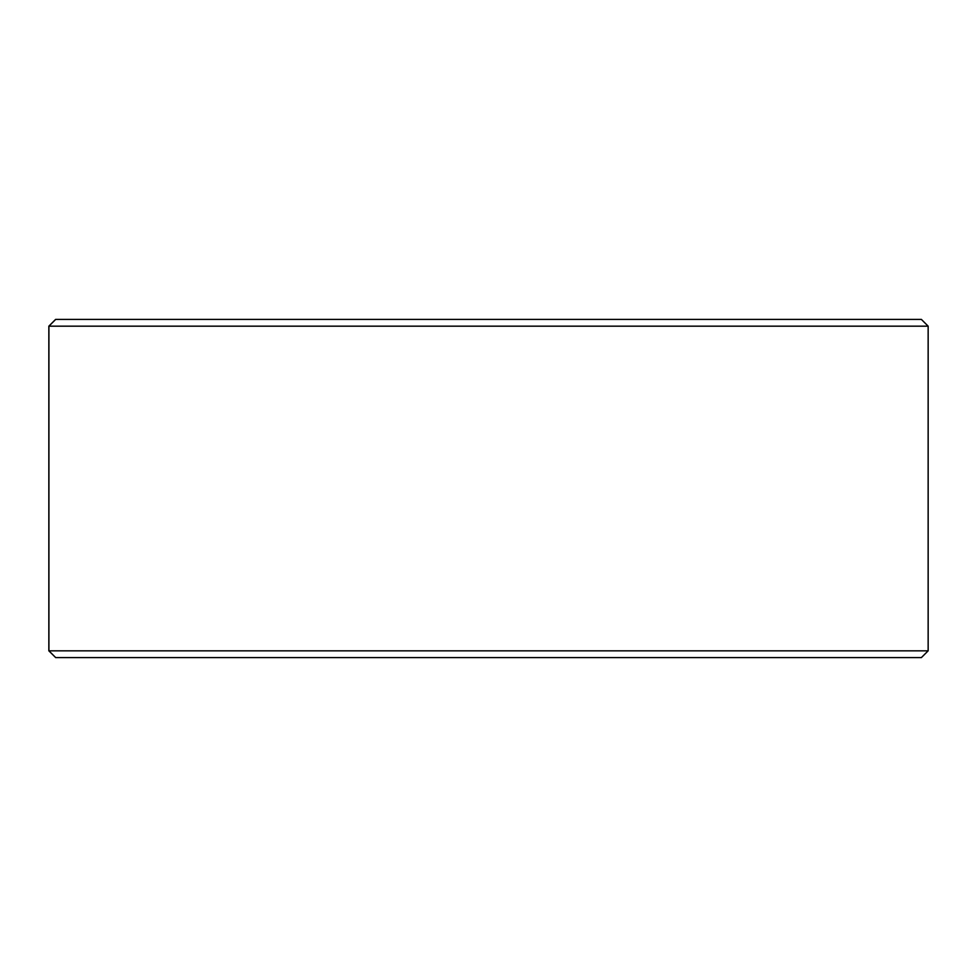 <?xml version="1.0" encoding="UTF-8"?>
<svg xmlns="http://www.w3.org/2000/svg" width="977" height="977" viewBox="0 0 977 977"><rect width="100%" height="100%" fill="white"/><g stroke="black" fill="none" stroke-linecap="round" stroke-linejoin="round"><path stroke-width="1.47" d="M48.911 650.829L55.677 657.594L48.85 650.829L48.85 326.171L55.616 319.406L921.384 319.406L928.15 326.171L48.911 326.171L48.911 650.829L928.15 650.829L928.15 326.171M55.677 319.406L48.911 326.171M55.677 657.594L921.384 657.594L928.15 650.829"/></g></svg>
